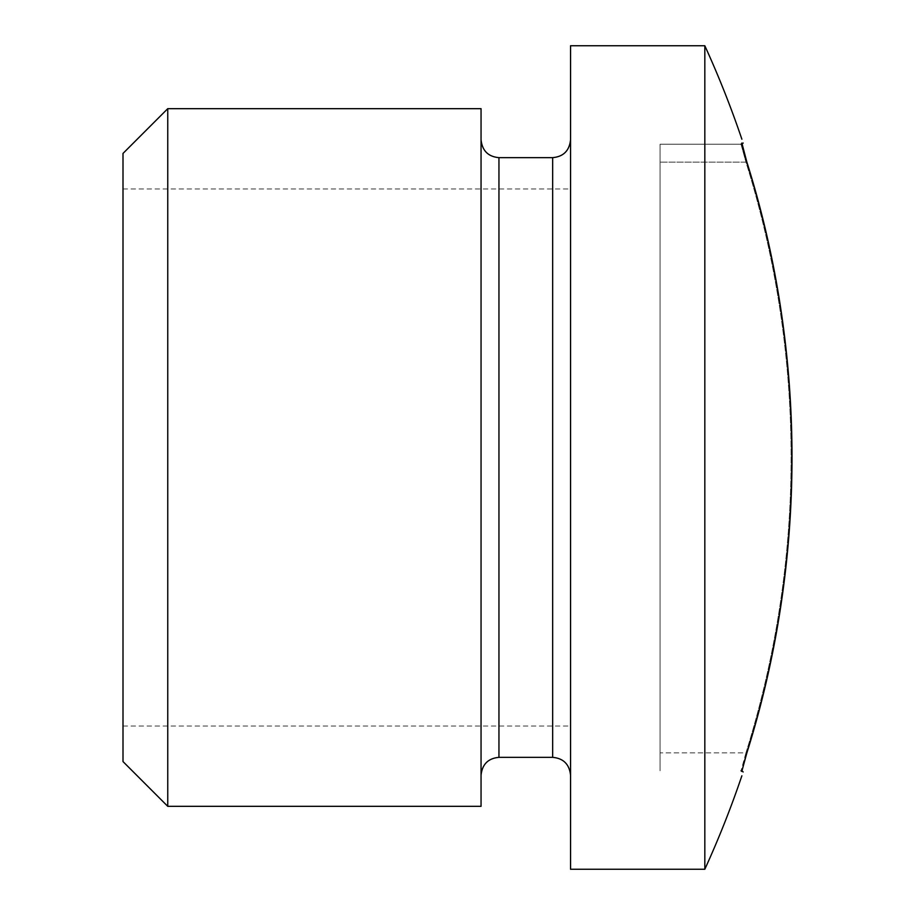 <?xml version="1.0" encoding="UTF-8"?>
<svg xmlns="http://www.w3.org/2000/svg" width="915" height="915" viewBox="0 0 915 915"><rect width="100%" height="100%" fill="white"/><g stroke="black" fill="none" stroke-linecap="round" stroke-linejoin="round"><path stroke-width="0.69" stroke-dasharray="4.58 3.43" d="M570.56 869.25L570.56 45.75M704.825 869.25L704.825 45.75M741.871 143.037L746.789 161.852A989.435 989.435 0 0 1 746.789 753.148L741.871 771.963M481.05 108.679L481.05 806.321M122.999 153.434L122.999 761.566M122.999 457.5L122.999 188.97L122.999 457.5M167.754 806.321L167.754 108.679M741.836 143.552L741.024 144.215L745.942 162.115L741.024 144.215L741.836 143.552L741.905 144.215L660.07 144.215L660.07 752.885L745.942 752.885L741.024 770.785L745.942 752.885L660.07 752.885L660.07 770.785L660.07 144.215L742.317 144.215M570.56 457.5L570.56 188.97L570.56 457.5M498.95 757.357L498.95 157.643M552.66 157.643L552.66 757.357M745.942 752.885A988.543 988.543 0 0 0 745.942 162.115L660.07 162.115L745.942 162.115A988.543 988.543 0 0 1 745.942 752.885M122.999 726.03L570.56 726.03M122.999 188.97L570.56 188.97M745.348 757.86L741.836 771.448L741.024 770.785L741.836 771.448M746.789 161.852L744.97 155.847"/><path stroke-width="1.37" d="M741.871 139.194A991.78 991.78 0 0 0 704.825 45.75L570.56 45.75L570.56 869.25L704.825 869.25A991.78 991.78 0 0 0 741.871 775.806M704.825 45.75L704.825 869.25M741.813 771.345L746.789 753.148A989.435 989.435 0 0 0 746.789 161.852L741.871 143.037M741.024 144.215L741.836 143.552C741.985 143.666 740.715 141.836 746.789 161.852C806.996 352.847 806.996 562.153 746.789 753.148L746.674 753.525M481.05 806.321L481.05 108.679L167.754 108.679L167.754 806.321L481.05 806.321M167.754 806.321L122.999 761.566L122.999 153.434L167.754 108.679M741.905 770.785L743.163 771.963M743.163 143.037L741.905 144.215L744.97 155.847M552.66 157.643L498.95 157.643L498.95 757.357L552.66 757.357L552.66 157.643C563.434 156.682 569.393 150.712 570.56 139.732M498.95 157.643C488.175 156.682 482.205 150.712 481.05 139.732M498.95 757.357C488.175 758.318 482.205 764.288 481.05 775.268M552.66 757.357C563.434 758.318 569.393 764.288 570.56 775.268M741.024 770.785L741.836 771.448L745.348 757.86M746.789 753.148C806.996 562.153 806.996 352.847 746.789 161.852"/></g></svg>
